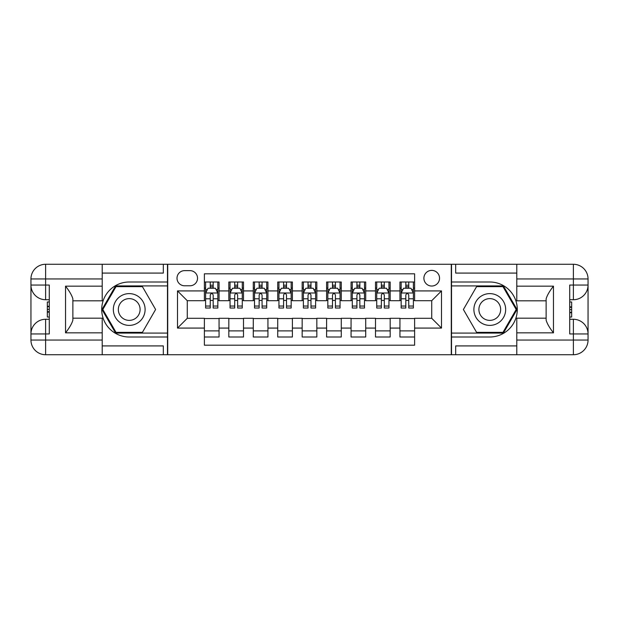 <?xml version="1.0" encoding="UTF-8"?>
<svg xmlns="http://www.w3.org/2000/svg" width="619" height="619" viewBox="0 0 619 619"><rect width="100%" height="100%" fill="white"/><g stroke="black" fill="none" stroke-linecap="round" stroke-linejoin="round"><path stroke-width="0.93" d="M431.722 270.387A7.823 7.823 0 0 0 423.899 278.21A7.823 7.823 0 0 0 431.722 286.032A7.823 7.823 0 0 0 439.544 278.21A7.823 7.823 0 0 0 431.722 270.387M102.205 345.92L163.323 345.92L163.323 354.726L516.795 354.726L516.795 340.055L573.38 340.055L573.38 333.943L569.72 333.943L569.72 285.057L573.38 285.057L573.38 278.945L516.795 278.945L516.795 286.156L553.463 286.156L553.463 332.844C549.548 327.822 547.103 323.59 546.128 320.147L546.128 298.853C547.103 295.41 549.548 291.178 553.463 286.156M414.614 282.001L399.944 282.001L399.944 290.922L390.171 290.922L390.171 300.702L399.944 300.702L399.944 290.922M390.171 290.922L390.171 282.001L375.501 282.001L375.501 290.922L365.721 290.922L365.721 300.702L375.501 300.702L375.501 290.922M365.721 290.922L365.721 282.001L351.058 282.001L351.058 290.922L341.278 290.922L341.278 300.702L351.058 300.702L351.058 290.922M341.278 290.922L341.278 282.001L326.608 282.001L326.608 290.922L316.835 290.922L316.835 300.702L326.608 300.702L326.608 290.922M316.835 290.922L316.835 282.001L302.165 282.001L302.165 290.922L292.392 290.922L292.392 300.702L302.165 300.702L302.165 290.922M292.392 290.922L292.392 282.001L277.722 282.001L277.722 290.922L267.942 290.922L267.942 300.702L277.722 300.702L277.722 290.922M267.942 290.922L267.942 282.001L253.279 282.001L253.279 290.922L243.499 290.922L243.499 300.702L253.279 300.702L253.279 290.922M243.499 290.922L243.499 282.001L228.829 282.001L228.829 300.702L219.056 300.702L219.056 282.001L204.386 282.001M204.386 336.999L219.056 336.999L219.056 318.298L228.829 318.298L228.829 336.999L243.499 336.999L243.499 318.298L253.279 318.298L253.279 328.078L243.499 328.078M253.279 328.078L253.279 336.999L267.942 336.999L267.942 318.298L277.722 318.298L277.722 328.078L267.942 328.078M277.722 328.078L277.722 336.999L292.392 336.999L292.392 318.298L302.165 318.298L302.165 328.078L292.392 328.078M302.165 328.078L302.165 336.999L316.835 336.999L316.835 318.298L326.608 318.298L326.608 328.078L316.835 328.078M326.608 328.078L326.608 336.999L341.278 336.999L341.278 318.298L351.058 318.298L351.058 328.078L341.278 328.078M351.058 328.078L351.058 336.999L365.721 336.999L365.721 318.298L375.501 318.298L375.501 328.078L365.721 328.078M375.501 328.078L375.501 336.999L390.171 336.999L390.171 318.298L399.944 318.298L399.944 328.078L390.171 328.078M184.586 285.785L189.963 285.785A7.575 7.575 0 0 0 197.538 278.21A7.575 7.575 0 0 0 189.963 270.635L184.586 270.635A7.575 7.575 0 0 0 177.011 278.21A7.575 7.575 0 0 0 184.586 285.785M516.795 273.08L455.677 273.08L455.677 264.274L451.282 264.274L451.282 354.726M451.282 264.274L102.205 264.274L102.205 278.945L45.62 278.945L45.62 285.057L49.28 285.057L49.28 333.943L45.62 333.943L45.62 340.055L102.205 340.055L102.205 332.844L65.537 332.844L65.537 286.156C69.452 291.178 71.897 295.41 72.872 298.853L72.872 320.147C71.897 323.59 69.452 327.822 65.537 332.844M167.718 354.726L167.718 264.274M414.614 290.922L414.614 273.807L204.386 273.807L204.386 300.702L187.278 300.702L187.278 318.298L204.386 318.298L204.386 345.193L414.614 345.193L414.614 318.298L431.722 318.298L431.722 300.702L414.614 300.702L414.614 290.922L441.502 290.922L441.502 328.078L414.614 328.078M204.386 328.078L177.498 328.078L177.498 290.922L204.386 290.922M399.944 328.078L399.944 336.999L414.614 336.999M204.386 288.114L205.609 288.114M210.251 288.114L213.184 288.114M217.834 288.114L219.056 288.114M204.386 300.455L205.609 300.455M210.251 300.455L213.184 300.455M217.834 300.455L219.056 300.455M204.386 318.545L219.056 318.545M204.386 330.886L219.056 330.886M228.829 300.455L230.051 300.455M234.702 300.455L237.634 300.455M242.277 300.455L243.499 300.455M228.829 288.114L230.051 288.114M234.702 288.114L237.634 288.114M242.277 288.114L243.499 288.114M228.829 318.545L243.499 318.545M228.829 330.886L243.499 330.886M253.279 318.545L267.942 318.545M253.279 330.886L267.942 330.886M253.279 288.114L254.502 288.114M259.144 288.114L262.077 288.114M266.719 288.114L267.942 288.114M253.279 300.455L254.502 300.455M259.144 300.455L262.077 300.455M266.719 300.455L267.942 300.455M277.722 318.545L292.392 318.545M277.722 330.886L292.392 330.886M277.722 288.114L278.945 288.114M283.587 288.114L286.52 288.114M291.17 288.114L292.392 288.114M277.722 300.455L278.945 300.455M283.587 300.455L286.52 300.455M291.17 300.455L292.392 300.455M302.165 318.545L316.835 318.545M302.165 330.886L316.835 330.886M302.165 288.114L303.387 288.114M308.03 288.114L310.97 288.114M315.613 288.114L316.835 288.114M302.165 300.455L303.387 300.455M308.03 300.455L310.97 300.455M315.613 300.455L316.835 300.455M326.608 318.545L341.278 318.545M326.608 330.886L341.278 330.886M326.608 288.114L327.83 288.114M332.48 288.114L335.413 288.114M340.055 288.114L341.278 288.114M326.608 300.455L327.83 300.455M332.48 300.455L335.413 300.455M340.055 300.455L341.278 300.455M351.058 318.545L365.721 318.545M351.058 330.886L365.721 330.886M351.058 288.114L352.281 288.114M356.923 288.114L359.856 288.114M364.498 288.114L365.721 288.114M351.058 300.455L352.281 300.455M356.923 300.455L359.856 300.455M364.498 300.455L365.721 300.455M375.501 318.545L390.171 318.545M375.501 330.886L390.171 330.886M375.501 288.114L376.723 288.114M381.366 288.114L384.298 288.114M388.949 288.114L390.171 288.114M375.501 300.455L376.723 300.455M381.366 300.455L384.298 300.455M388.949 300.455L390.171 300.455M399.944 318.545L414.614 318.545M399.944 330.886L414.614 330.886M399.944 288.114L401.166 288.114M405.816 288.114L408.749 288.114M413.391 288.114L414.614 288.114M399.944 300.455L401.166 300.455M405.816 300.455L408.749 300.455M413.391 300.455L414.614 300.455M187.278 300.702L177.498 290.922M187.278 318.298L177.498 328.078M441.502 290.922L431.722 300.702M441.502 328.078L431.722 318.298M213.184 285.181L210.251 285.181M217.834 306.041L213.184 306.041L213.184 308.03L217.834 308.03L217.834 293.12L215.389 288.23L208.054 288.23L205.609 293.12L205.609 308.03L210.251 308.03L210.251 306.041L205.609 306.041M205.609 293.12L205.609 282.001M217.834 293.12L217.834 282.001M210.251 288.23L210.251 282.001M213.184 282.001L213.184 288.23M213.184 306.041L213.184 294.954C212.209 293.073 211.234 293.073 210.251 294.954L210.251 306.041M137.163 295.743A15.893 15.893 0 0 0 115.459 301.554A15.893 15.893 0 0 0 121.278 323.257A15.893 15.893 0 0 0 142.981 317.446A15.893 15.893 0 0 0 137.163 295.743M134.656 300.076A10.879 10.879 0 0 0 119.8 304.061A10.879 10.879 0 0 0 123.777 318.924A10.879 10.879 0 0 0 138.641 314.939A10.879 10.879 0 0 0 134.656 300.076M142.416 332.357L116.024 332.357L102.824 309.5L116.024 286.643L142.416 286.643L155.609 309.5L142.416 332.357M497.722 295.743A15.893 15.893 0 0 0 476.019 301.554A15.893 15.893 0 0 0 481.837 323.257A15.893 15.893 0 0 0 503.541 317.446A15.893 15.893 0 0 0 497.722 295.743M495.223 300.076A10.879 10.879 0 0 0 480.359 304.061A10.879 10.879 0 0 0 484.344 318.924A10.879 10.879 0 0 0 499.2 314.939A10.879 10.879 0 0 0 495.223 300.076M502.976 332.357L476.584 332.357L463.391 309.5L476.584 286.643L502.976 286.643L516.176 309.5L502.976 332.357M167.478 264.274L167.478 282.001L129.216 282.001A27.499 27.499 0 0 0 101.717 309.5A27.499 27.499 0 0 0 129.216 336.999L167.478 336.999L167.478 354.726M65.537 286.156L102.205 286.156L102.205 278.945M102.205 286.156L102.205 300.819L72.872 300.819M102.205 340.055L102.205 354.726L45.62 354.726A14.67 14.67 0 0 1 30.95 340.055L30.95 278.945A14.67 14.67 0 0 1 45.62 264.274L102.205 264.274M167.478 282.001L167.478 285.908L115.598 285.908L101.98 309.5L115.598 333.092L167.478 333.092L167.478 285.908M167.478 333.092L167.478 336.999M72.872 318.181L102.205 318.181L102.205 332.844M163.323 354.726L102.205 354.726M30.95 333.943A14.67 14.67 0 0 1 45.62 319.28A14.67 14.67 0 0 0 30.95 333.943L45.62 333.943L45.62 319.28L49.28 319.28M49.28 299.72L45.62 299.72L45.62 285.057L30.95 285.057A14.67 14.67 0 0 0 45.62 299.72A14.67 14.67 0 0 1 30.95 285.057M163.323 264.274L163.323 273.08L102.205 273.08M49.28 301.979L47.33 301.979L47.33 311.659L49.28 311.659M47.33 309.384L49.28 309.384M47.33 306.684L49.28 306.684M47.33 306.243L49.28 306.243M47.33 311.659L47.33 317.021L49.28 317.021M47.33 312.138L49.28 312.138M451.522 354.726L451.522 336.999L489.784 336.999A27.499 27.499 0 0 0 517.283 309.5A27.499 27.499 0 0 0 489.784 282.001L451.522 282.001L451.522 264.274M553.463 332.844L516.795 332.844L516.795 340.055M516.795 332.844L516.795 318.181L546.128 318.181M516.795 278.945L516.795 264.274L573.38 264.274A14.67 14.67 0 0 1 588.05 278.945L588.05 340.055A14.67 14.67 0 0 1 573.38 354.726L516.795 354.726M451.522 336.999L451.522 333.092L503.402 333.092L517.02 309.5L503.402 285.908L451.522 285.908L451.522 333.092M451.522 285.908L451.522 282.001M546.128 300.819L516.795 300.819L516.795 286.156M455.677 264.274L516.795 264.274M588.05 285.057A14.67 14.67 0 0 1 573.38 299.72A14.67 14.67 0 0 0 588.05 285.057L573.38 285.057L573.38 299.72L569.72 299.72M569.72 319.28L573.38 319.28L573.38 333.943L588.05 333.943A14.67 14.67 0 0 0 573.38 319.28A14.67 14.67 0 0 1 588.05 333.943M455.677 354.726L455.677 345.92L516.795 345.92M569.72 317.021L571.67 317.021L571.67 307.341L569.72 307.341M571.67 309.616L569.72 309.616M571.67 312.316L569.72 312.316M571.67 312.757L569.72 312.757M571.67 307.341L571.67 301.979L569.72 301.979M571.67 306.862L569.72 306.862M237.634 285.181L234.702 285.181M242.277 306.041L237.634 306.041L237.634 308.03L242.277 308.03L242.277 293.12L239.832 288.23L232.496 288.23L230.051 293.12L230.051 308.03L234.702 308.03L234.702 306.041L230.051 306.041M230.051 293.12L230.051 282.001M242.277 293.12L242.277 282.001M234.702 288.23L234.702 282.001M237.634 282.001L237.634 288.23M237.634 306.041L237.634 294.954C236.659 293.073 235.677 293.073 234.702 294.954L234.702 306.041M262.077 285.181L259.144 285.181M266.719 306.041L262.077 306.041L262.077 308.03L266.719 308.03L266.719 293.12L264.274 288.23L256.947 288.23L254.502 293.12L254.502 308.03L259.144 308.03L259.144 306.041L254.502 306.041M254.502 293.12L254.502 282.001M266.719 293.12L266.719 282.001M259.144 288.23L259.144 282.001M262.077 282.001L262.077 288.23M262.077 306.041L262.077 294.954C261.102 293.073 260.119 293.073 259.144 294.954L259.144 306.041M286.52 285.181L283.587 285.181M291.17 306.041L286.52 306.041L286.52 308.03L291.17 308.03L291.17 293.12L288.725 288.23L281.39 288.23L278.945 293.12L278.945 308.03L283.587 308.03L283.587 306.041L278.945 306.041M278.945 293.12L278.945 282.001M291.17 293.12L291.17 282.001M283.587 288.23L283.587 282.001M286.52 282.001L286.52 288.23M286.52 306.041L286.52 294.954C285.545 293.073 284.57 293.073 283.587 294.954L283.587 306.041M310.97 285.181L308.03 285.181M315.613 306.041L310.97 306.041L310.97 308.03L315.613 308.03L315.613 293.12L313.168 288.23L305.832 288.23L303.387 293.12L303.387 308.03L308.03 308.03L308.03 306.041L303.387 306.041M303.387 293.12L303.387 282.001M315.613 293.12L315.613 282.001M308.03 288.23L308.03 282.001M310.97 282.001L310.97 288.23M310.97 306.041L310.97 294.954C309.987 293.073 309.013 293.073 308.03 294.954L308.03 306.041M335.413 285.181L332.48 285.181M340.055 306.041L335.413 306.041L335.413 308.03L340.055 308.03L340.055 293.12L337.61 288.23L330.275 288.23L327.83 293.12L327.83 308.03L332.48 308.03L332.48 306.041L327.83 306.041M327.83 293.12L327.83 282.001M340.055 293.12L340.055 282.001M332.48 288.23L332.48 282.001M335.413 282.001L335.413 288.23M335.413 306.041L335.413 294.954C334.438 293.073 333.455 293.073 332.48 294.954L332.48 306.041M359.856 285.181L356.923 285.181M364.498 306.041L359.856 306.041L359.856 308.03L364.498 308.03L364.498 293.12L362.053 288.23L354.726 288.23L352.281 293.12L352.281 308.03L356.923 308.03L356.923 306.041L352.281 306.041M352.281 293.12L352.281 282.001M364.498 293.12L364.498 282.001M356.923 288.23L356.923 282.001M359.856 282.001L359.856 288.23M359.856 306.041L359.856 294.954C358.881 293.073 357.906 293.073 356.923 294.954L356.923 306.041M384.298 285.181L381.366 285.181M388.949 306.041L384.298 306.041L384.298 308.03L388.949 308.03L388.949 293.12L386.504 288.23L379.168 288.23L376.723 293.12L376.723 308.03L381.366 308.03L381.366 306.041L376.723 306.041M376.723 293.12L376.723 282.001M388.949 293.12L388.949 282.001M381.366 288.23L381.366 282.001M384.298 282.001L384.298 288.23M384.298 306.041L384.298 294.954C383.323 293.073 382.349 293.073 381.366 294.954L381.366 306.041M408.749 285.181L405.816 285.181M413.391 306.041L408.749 306.041L408.749 308.03L413.391 308.03L413.391 293.12L410.946 288.23L403.611 288.23L401.166 293.12L401.166 308.03L405.816 308.03L405.816 306.041L401.166 306.041M401.166 293.12L401.166 282.001M413.391 293.12L413.391 282.001M405.816 288.23L405.816 282.001M408.749 282.001L408.749 288.23M408.749 306.041L408.749 294.954C407.766 293.073 406.791 293.073 405.816 294.954L405.816 306.041M228.829 328.078L219.056 328.078M228.829 290.922L219.056 290.922M217.772 292.996L205.67 292.996M205.609 289.576L207.38 289.576M216.062 289.576L217.834 289.576M210.251 298.791L205.609 298.791M217.834 298.791L213.184 298.791M213.184 286.736L210.251 286.736M45.62 264.274A14.67 14.67 0 0 0 30.95 278.945L45.62 278.945L45.62 264.274M45.62 354.726L45.62 340.055L30.95 340.055A14.67 14.67 0 0 0 45.62 354.726M573.38 354.726A14.67 14.67 0 0 0 588.05 340.055L573.38 340.055L573.38 354.726M573.38 264.274L573.38 278.945L588.05 278.945A14.67 14.67 0 0 0 573.38 264.274M242.215 292.996L230.113 292.996M230.051 289.576L231.823 289.576M240.505 289.576L242.277 289.576M234.702 298.791L230.051 298.791M242.277 298.791L237.634 298.791M237.634 286.736L234.702 286.736M266.657 292.996L254.564 292.996M254.502 289.576L256.274 289.576M264.947 289.576L266.719 289.576M259.144 298.791L254.502 298.791M266.719 298.791L262.077 298.791M262.077 286.736L259.144 286.736M291.108 292.996L279.007 292.996M278.945 289.576L280.717 289.576M289.398 289.576L291.17 289.576M283.587 298.791L278.945 298.791M291.17 298.791L286.52 298.791M286.52 286.736L283.587 286.736M315.551 292.996L303.449 292.996M303.387 289.576L305.159 289.576M313.841 289.576L315.613 289.576M308.03 298.791L303.387 298.791M315.613 298.791L310.97 298.791M310.97 286.736L308.03 286.736M339.993 292.996L327.892 292.996M327.83 289.576L329.602 289.576M338.284 289.576L340.055 289.576M332.48 298.791L327.83 298.791M340.055 298.791L335.413 298.791M335.413 286.736L332.48 286.736M364.436 292.996L352.343 292.996M352.281 289.576L354.053 289.576M362.726 289.576L364.498 289.576M356.923 298.791L352.281 298.791M364.498 298.791L359.856 298.791M359.856 286.736L356.923 286.736M388.887 292.996L376.785 292.996M376.723 289.576L378.495 289.576M387.177 289.576L388.949 289.576M381.366 298.791L376.723 298.791M388.949 298.791L384.298 298.791M384.298 286.736L381.366 286.736M413.33 292.996L401.228 292.996M401.166 289.576L402.938 289.576M411.62 289.576L413.391 289.576M405.816 298.791L401.166 298.791M413.391 298.791L408.749 298.791M408.749 286.736L405.816 286.736"/></g></svg>

